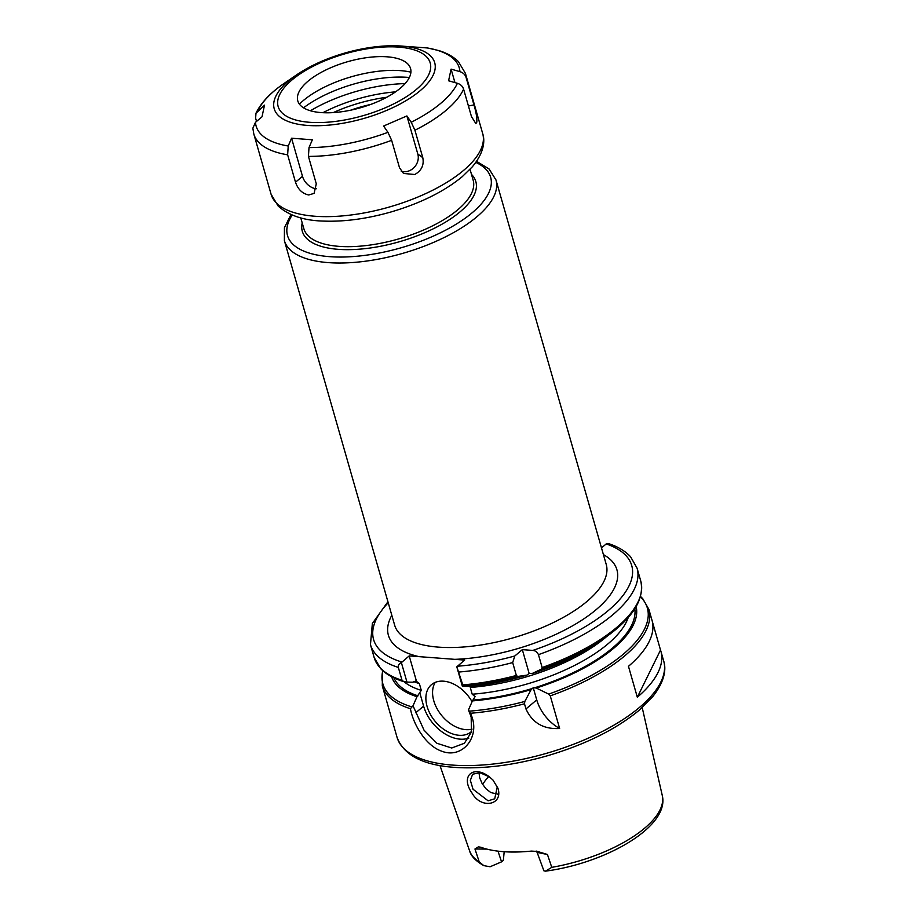 <?xml version="1.0" encoding="UTF-8"?>
<svg xmlns="http://www.w3.org/2000/svg" width="917" height="917" viewBox="0 0 917 917"><rect width="100%" height="100%" fill="white"/><g stroke="black" fill="none" stroke-linecap="round" stroke-linejoin="round"><path stroke-width="1.38" d="M543.907 870.841L545.5 871.15L551.77 867.344L547.438 854.484L537.522 851.457L531.424 851.091A101.34 41.299 -16 0 1 480.829 847.251L478.422 846.849L474.96 848.993L479.213 861.842L483.786 865.625L490.079 866.76L501.553 861.854L497.988 851.148M497.908 788.173L492.979 780.046L489.426 776.859C473.115 764.434 460.093 776.275 471.923 792.85C481.001 809.665 503.571 805.137 497.908 788.173L497.197 787.073L494.722 798.799L488.096 800.805L473.057 789.273L470.352 780.356L472.656 774.212L479.981 772.722L489.46 776.894M492.899 779.954L497.197 787.073M478.983 772.595L479.717 777.914L482.17 783.657L486.021 788.826L490.813 792.552L497.576 794.133M536.17 851.045L537.121 852.409L547.438 854.484M474.96 848.993L486.835 849.096M537.121 852.409L543.907 870.829M504.19 851.733L503.353 860.341L501.553 861.854M488.841 776.447A74.839 30.502 -16 0 0 482.697 784.539M370.663 104.458A71.251 29.046 -16 0 0 350.661 110.189M386.687 97.282A81.441 33.195 -16 0 0 333.261 112.608M401.382 662.624C399.101 663.61 398.081 665.215 398.333 667.416L402.024 680.288L403.835 681.64L406.965 682.11L401.382 662.624L409.2 655.896L464.632 660.091L456.804 666.819L462.386 686.306L462.787 684.896L456.804 666.819M514.815 655.976L522.323 649.637L532.811 650.428C535.31 650.634 537.19 652.033 538.451 654.646L542.142 667.53L541.5 669.112L532.078 673.537L529.132 673.399L526.977 675.107L517.658 676.459L516.363 675.462L512.672 662.578L514.815 655.976A134.272 54.733 -16 0 1 457.354 666.223M538.451 654.646A138.673 56.522 -16 0 0 637.074 568.173L630.587 556.779C625.486 551.266 618.39 546.945 609.301 543.838L606.767 543.517L601.472 547.85M529.132 673.399L522.323 649.637M532.078 673.537A127.222 51.856 -16 0 0 598.067 642.496L603.776 638.576C632.409 618.654 644.743 599.477 640.765 581.057L637.074 568.173M462.386 686.306L468.266 686.42A127.222 51.856 -16 0 0 526.977 675.107M402.024 680.288A138.673 56.522 -16 0 1 374.159 657.512L380.773 668.768C386.057 674.236 393.599 678.488 403.388 681.537L403.835 681.64M470.639 686.214L470.272 687.452L472.209 694.215L475.098 696.611L472.427 700.909A127.222 51.856 -16 0 0 531.138 689.595L533.236 687.704L536.239 688.025L548.664 694.1L550.269 695.865L559.634 728.499A35.224 23.796 49.9 0 1 536.732 699.877L533.236 687.704M559.634 728.499C543.552 729.416 532.33 722.905 525.968 708.956L524.49 703.798L524.822 701.448L531.138 689.595M470.49 713.266L468.449 709.964L471.166 716.956L471.464 731.972L464.392 743.263L451.703 748.008L436.893 743.263L424.044 730.196L413.017 705.769L410.426 708.703C413.28 724.648 426.05 745.922 441.696 751.172C461.939 759.299 480.393 737.463 471.441 715.569L470.49 713.266A138.673 56.522 -16 0 0 524.49 703.798M536.239 688.025A127.222 51.856 -16 0 0 636.146 606.607M472.427 700.909L468.449 709.964M652.342 621.554L660.527 650.073A138.673 56.522 164 0 1 660.893 651.265A138.673 56.522 164 0 1 637.326 697.229L628.466 666.315A138.673 56.522 -16 0 0 652.033 620.351L648.892 609.392L642.737 598.641L640.547 596.463M413.017 705.769L417.006 696.702L421.293 690.363L419.356 683.601L415.837 680.861M391.605 676.723A127.222 51.856 -16 0 0 417.006 696.702M660.527 650.073L637.326 697.229M409.2 655.896L416.467 681.205L412.845 682.214L406.965 682.11M468.828 738.116A35.224 23.796 49.9 0 1 423.608 706.136L419.677 692.404M471.602 731.422A30.823 20.827 49.9 0 1 471.189 731.789A30.823 20.827 49.9 0 1 435.403 721.656A30.823 20.827 49.9 0 1 431.448 684.678A30.823 20.827 49.9 0 1 443.564 681.182A30.823 20.827 49.9 0 1 472.06 701.746M472.06 729.118A30.823 20.827 49.9 0 1 441.134 714.824A30.823 20.827 49.9 0 1 435.243 682.374M256.542 121.399L255.614 118.167L255.981 113.249L264.509 105.146L262.01 116.814L255.476 122.305L252.851 128.197L253.814 133.997A110.063 44.864 -16 0 0 287.64 154.813L288.225 146.009L291.572 138.215L312.353 139.785L309.006 147.591L308.433 156.383L316.285 183.801L314.095 193.361L308.777 194.977C302.415 193.693 297.991 189.441 295.503 182.219L287.64 154.813M466.1 77.509L473.963 104.916C476.164 112.252 477.104 118.006 476.806 122.19L475.854 123.589L471.464 116.574L463.601 89.167C462.661 86.278 460.598 84.318 457.411 83.298L448.585 80.776L451.084 69.119L459.91 71.641C463.096 72.661 465.16 74.609 466.1 77.509A110.063 44.864 -16 0 0 465.412 73.326L458.34 61.542C453.273 56.602 446.717 52.945 438.658 50.538L427.574 47.971L398.127 45.85C381.529 45.242 363.705 47.661 344.666 53.094C325.959 58.562 309.843 65.875 296.317 75.045A83.493 34.032 -16 0 0 307.424 125.423A83.493 34.032 -16 0 0 420.158 90.714A83.493 34.032 -16 0 0 401.52 46.056A83.493 34.032 -16 0 0 398.127 45.85M451.084 69.119L454.947 82.599M406.896 115.943L411.229 122.259L414.92 130.225L422.783 157.644C424.216 165.06 421.545 170.677 414.782 174.505L403.503 173.451L399.503 167.731L391.639 140.312L387.948 132.346L383.604 126.03L406.896 115.943L417.82 154.045A13.205 11.485 -54.1 0 1 414.106 167.479A13.205 11.485 -54.1 0 1 401.222 171.204M316.629 188.73A13.205 8.929 49.9 0 1 302.495 176.328L291.572 138.215M321.11 112.585A58.665 23.911 -16 0 0 389.117 95.93A58.665 23.911 -16 0 0 406.965 63.158A58.665 23.911 -16 0 0 387.226 56.82A58.665 23.911 -16 0 0 297.991 94.405A58.665 23.911 -16 0 0 321.11 112.585M410.919 72.168A71.881 29.298 -16 0 0 400.442 70.632A71.881 29.298 -16 0 0 299.412 104.148M409.36 77.486A79.687 32.473 -16 0 0 407.824 77.349A79.687 32.473 -16 0 0 303.538 107.828M405.096 83.619A90.256 36.783 -16 0 0 310.416 110.762M395.525 91.872A84.479 34.433 -16 0 0 322.91 112.699M483.786 865.625C475.625 860.948 470.891 855.997 469.561 850.781A100.262 40.864 -16 0 0 479.213 861.842M551.77 867.344A100.262 40.864 -16 0 0 662.28 795.52L642.209 707.592M300.765 217.879L303.882 228.769A88.055 35.889 -16 0 0 338.912 246.352A88.055 35.889 -16 0 0 457.801 209.752A88.055 35.889 -16 0 0 473.161 180.225L470.043 169.336M302.209 222.934A90.256 36.783 -16 0 0 338.224 249.332A90.256 36.783 -16 0 0 460.093 211.816A90.256 36.783 -16 0 0 471.487 174.402M292.202 215.036A105.661 43.065 -16 0 0 329.535 256.657A105.661 43.065 -16 0 0 472.209 212.733A105.661 43.065 -16 0 0 475.797 162.389M290.987 214.521L284.43 227.725L284.385 240.632A110.063 44.864 -16 0 0 328.16 262.606A110.063 44.864 -16 0 0 476.783 216.859A110.063 44.864 -16 0 0 495.982 179.961L489.116 169.026L476.553 161.312M495.982 179.961L606.24 564.471A110.063 44.864 164 0 1 554.556 621.978A110.063 44.864 164 0 1 438.418 647.127A110.063 44.864 164 0 1 394.642 625.142L284.385 240.632M454.832 659.346A118.866 48.452 -16 0 0 586.995 616.694A118.866 48.452 -16 0 0 603.409 554.613M391.823 615.284A118.866 48.452 -16 0 0 419 656.629M388.223 602.744A134.272 54.733 -16 0 0 401.933 662.028M532.811 650.428A134.272 54.733 -16 0 0 606.137 543.919M541.5 669.112A137.573 56.075 -16 0 0 603.776 638.576M462.879 686.111A137.573 56.075 -16 0 0 517.658 676.459M542.142 667.53A138.673 56.522 -16 0 0 640.765 581.057M462.787 684.896A138.673 56.522 -16 0 0 516.363 675.462M459.096 672.012A138.673 56.522 -16 0 0 512.672 662.578M387.937 601.735L372.359 623.468L370.457 644.628A138.673 56.522 -16 0 0 398.333 667.416M473.447 700.038A125.469 51.146 -16 0 0 532.513 688.438M472.209 694.215A121.067 49.346 -16 0 0 628.237 617.473M534.313 687.876A125.469 51.146 -16 0 0 634.793 608.819M525.968 708.956L536.732 699.877M550.269 695.865A138.673 56.522 -16 0 0 648.892 609.392M548.664 694.1A137.573 56.075 -16 0 0 640.444 596.829M469.286 711.156A137.573 56.075 -16 0 0 524.822 701.448M660.893 651.265L663.667 660.928A138.673 56.522 -16 0 1 639.481 707.42A138.673 56.522 -16 0 1 452.219 765.065A138.673 56.522 -16 0 1 397.061 737.371L382.286 685.847A138.673 56.522 -16 0 0 410.426 708.715M382.79 670.705A137.573 56.075 -16 0 0 411.504 706.778M393.932 677.881A125.469 51.146 -16 0 0 418.026 695.843M403.973 681.663A121.067 49.346 -16 0 0 421.293 690.363M413.601 681.572A121.067 49.346 -16 0 0 419.356 683.601M470.272 687.452A121.067 49.346 -16 0 0 606.767 636.478M415.756 712.761L423.608 706.136M473.963 104.916L468.427 105.982M422.783 157.644L417.82 154.045M253.814 133.997L271.088 194.255A110.063 44.864 -16 0 0 314.863 216.24A110.063 44.864 -16 0 0 463.486 170.482A110.063 44.864 -16 0 0 482.686 133.584L465.412 73.326M414.92 130.225A110.063 44.864 -16 0 0 463.601 89.167M308.433 156.383A110.063 44.864 -16 0 0 391.639 140.312M296.317 75.045L284.087 83.436A105.661 43.065 -16 0 0 257.975 110.648M255.476 122.305A105.661 43.065 -16 0 0 288.225 146.009M309.006 147.591A105.661 43.065 -16 0 0 387.948 132.346M411.229 122.259A105.661 43.065 -16 0 0 457.411 83.298M459.91 71.641A105.661 43.065 -16 0 0 427.162 47.936M295.503 182.219L302.495 176.328M309.602 122.293A79.091 32.233 -16 0 0 416.398 89.419A79.091 32.233 -16 0 0 398.735 47.111A79.091 32.233 -16 0 0 291.95 79.985A79.091 32.233 -16 0 0 309.602 122.293M469.561 850.781L439.988 765.58M662.28 795.52C669.983 826.641 605.587 863.264 545.5 871.15M374.159 657.512L370.457 644.628M382.504 670.453L382.286 685.847M397.061 737.371C403.916 755.734 424.239 765.81 458.007 767.598C485.471 768.893 515.365 764.927 547.701 755.688C585.459 744.478 615.846 729.416 638.851 710.515L652.812 696.542C665.719 680.173 666.04 667.931 663.667 660.928M255.969 113.238C261.093 102.635 270.469 92.697 284.087 83.436M271.088 194.255L278.149 206.027C288.855 215.621 304.1 220.642 323.884 221.1C344.849 221.834 367.385 218.739 391.49 211.827C420.594 203.219 444.183 191.504 462.237 176.683L472.152 166.997C483.775 153.311 485.288 141.241 482.686 133.584"/></g></svg>
